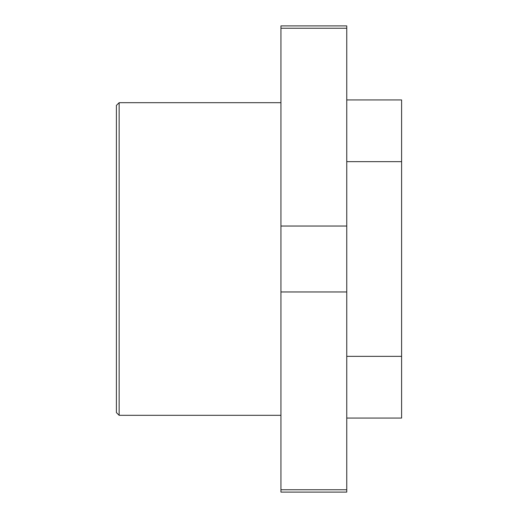 <?xml version="1.0" encoding="UTF-8"?>
<svg xmlns="http://www.w3.org/2000/svg" width="518" height="518" viewBox="0 0 518 518"><rect width="100%" height="100%" fill="white"/><g stroke="black" fill="none" stroke-linecap="round" stroke-linejoin="round"><path stroke-width="0.78" d="M280.937 102.687L119.14 102.687L119.14 415.313L280.937 415.313L119.14 415.313L119.14 102.687L116.395 105.426L116.395 412.574L119.14 415.313L116.395 412.574L116.395 105.426L119.14 102.687L280.937 102.687M280.937 25.9L346.756 25.9L280.937 25.9L280.937 492.1L280.937 489.756L346.756 489.756L280.937 489.756L280.937 291.964L346.756 291.964L346.756 226.036L280.937 226.036L280.937 291.964L346.756 291.964L346.756 25.9L346.756 28.244L280.937 28.244L346.756 28.244L346.756 226.036L280.937 226.036L280.937 25.9M346.756 492.1L346.756 291.964L346.756 492.1L280.937 492.1M401.605 418.058L346.756 418.058L401.605 418.058L401.605 356.345L346.756 356.345L401.605 356.345L401.605 161.655L346.756 161.655L401.605 161.655L401.605 99.942L346.756 99.942L401.605 99.942L401.605 418.058"/></g></svg>
